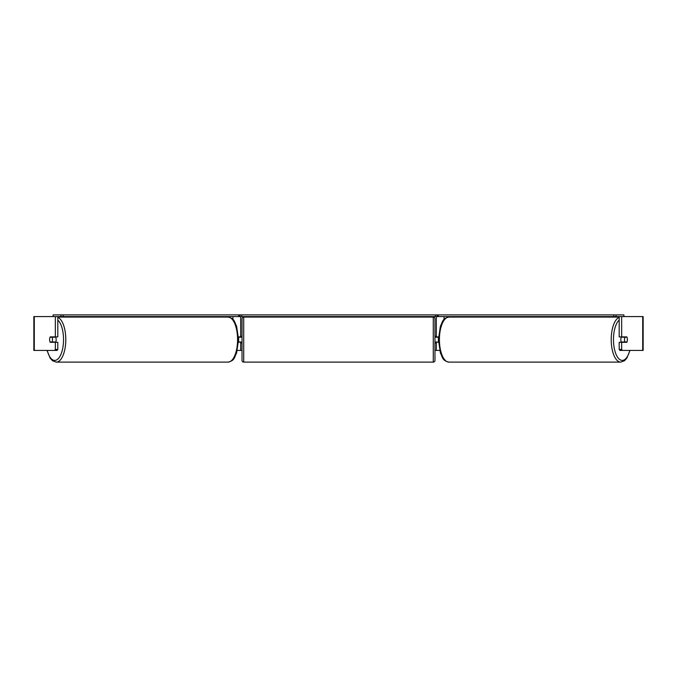 <?xml version="1.0" encoding="UTF-8"?>
<svg xmlns="http://www.w3.org/2000/svg" width="677" height="677" viewBox="0 0 677 677"><rect width="100%" height="100%" fill="white"/><g stroke="black" fill="none" stroke-linecap="round" stroke-linejoin="round"><path stroke-width="1.02" d="M211.537 317.09L211.537 316.582M238.49 342.308L240.673 341.97M237.331 350.432L240.673 350.432L240.673 342.308M240.673 337.231L240.673 316.582M53.111 316.582L53.111 314.89L239.531 314.89L239.531 316.582L239.996 316.582L239.996 314.89L437.003 314.89L437.003 316.582L435.311 316.582L435.311 314.89M238.642 342.308L238.642 336.892M240.673 336.892L238.49 336.892M465.463 317.09L465.463 316.582M438.51 342.308L436.327 341.97M439.669 350.432L436.327 350.432L436.327 342.308M436.327 337.231L436.327 316.582M622.366 350.432L619.912 350.432L619.193 349.459L621.647 349.459L622.366 350.432L643.15 350.432L643.15 316.582L616.019 316.582L616.019 314.89L437.469 314.89L437.469 316.582L437.003 316.582M438.357 342.308L435.988 341.97L435.988 342.985L434.972 342.985M438.357 341.97L438.357 336.892M436.327 336.892L438.51 336.892M621.401 342.308A3.385 1.43 -90 0 1 620.834 339.6A3.385 1.43 -90 0 1 621.401 336.892M624.516 339.6A3.385 1.43 -90 0 1 624.922 337.231L626.961 337.231A3.385 1.43 -90 0 1 627.376 339.6A3.385 1.43 -90 0 1 626.961 341.97L624.922 341.97A3.385 1.43 -90 0 1 624.516 339.6M622.324 336.892A3.385 1.43 -90 0 0 622.163 337.231L624.922 337.231M622.324 342.308A3.385 1.43 -90 0 1 622.163 341.97L624.922 341.97M240.673 350.432L242.027 350.432M434.972 350.432L436.327 350.432M34.29 316.582L33.85 316.582L33.85 350.432L34.29 350.432L34.29 316.582L57.807 316.582L57.807 336.892L55.353 336.892L55.353 316.582L60.981 316.582L60.981 314.89M54.634 350.432L55.353 349.459L57.807 349.459L57.088 350.432L34.29 350.432M621.647 336.892L619.193 336.892L619.193 316.582L621.647 316.582L621.647 336.892L626.8 336.892A3.385 1.43 -90 0 1 626.8 342.308L621.647 342.308L621.647 349.459M619.193 349.459L619.193 342.308L621.647 342.308M57.807 349.459L57.807 342.308L55.353 342.308L55.353 349.459M55.353 336.892L50.2 336.892A3.385 1.43 -90 0 0 49.624 339.6A3.385 1.43 -90 0 0 50.2 342.308L55.353 342.308M55.599 342.308A3.385 1.43 -90 0 0 56.166 339.6A3.385 1.43 -90 0 0 55.599 336.892M52.078 341.97A3.385 1.43 -90 0 0 52.484 339.6A3.385 1.43 -90 0 0 52.078 337.231L50.039 337.231A3.385 1.43 -90 0 0 49.624 339.6A3.385 1.43 -90 0 0 50.039 341.97L54.837 341.97A3.385 1.43 -90 0 1 54.676 342.308M52.078 337.231L54.837 337.231A3.385 1.43 -90 0 0 54.676 336.892M243.72 317.09A1.692 1.692 0 0 0 242.027 318.782L242.027 360.418A1.692 1.692 0 0 0 243.72 362.11L433.28 362.11A1.692 1.692 0 0 0 434.972 360.418L434.972 318.782A1.692 1.692 0 0 0 433.28 317.09L243.72 317.09L243.72 362.11M438.357 337.231L435.988 337.231L435.988 336.215L434.972 336.215M242.027 336.215L241.012 336.215L241.012 337.231L238.642 337.231M238.642 341.97L241.012 341.97L241.012 342.985L242.027 342.985M63.232 314.89L63.232 316.582L238.71 316.582L238.71 314.89M63.232 316.582L60.981 316.582M239.531 316.582L238.71 316.582M241.689 314.89L241.689 316.582L435.311 316.582M241.689 316.582L239.996 316.582M616.019 314.89L623.889 314.89L623.889 316.582M613.768 314.89L613.768 316.582L438.29 316.582L438.29 314.89M437.469 316.582L438.29 316.582M613.768 316.582L616.019 316.582M232.93 319.468L232.93 316.582M444.07 319.468L444.07 316.582M619.193 317.386A22.51 9.512 90 0 0 611.213 339.6A22.51 9.512 90 0 0 620.724 362.11L624.448 360.765L626.851 358.116L629.982 350.432M629.771 350.432A20.818 8.801 -90 0 1 619.887 359.639A20.818 8.801 -90 0 1 613.464 339.6A20.818 8.801 -90 0 1 619.193 320.086M620.724 362.11L448.927 362.11A22.51 9.512 -90 0 1 439.415 339.6A22.51 9.512 -90 0 1 448.927 317.09L619.193 317.09M642.71 350.432L642.71 316.582M57.807 317.386A22.51 9.512 90 0 1 65.787 339.6A22.51 9.512 90 0 1 56.276 362.11L52.552 360.765L50.149 358.116L47.018 350.432M47.229 350.432A20.818 8.801 -90 0 0 57.113 359.639A20.818 8.801 -90 0 0 63.536 339.6A20.818 8.801 -90 0 0 57.807 320.086M56.276 362.11L228.073 362.11A22.51 9.512 -90 0 0 237.585 339.6A22.51 9.512 -90 0 0 228.073 317.09L57.807 317.09M433.28 362.11L433.28 317.09M448.927 317.09C442.191 318.63 442.843 321.575 440.38 326.263L438.434 339.6L440.38 352.937C442.843 357.625 442.191 360.57 448.927 362.11M228.073 362.11C234.809 360.57 234.157 357.625 236.62 352.937L238.566 339.6L236.62 326.263C234.157 321.575 234.809 318.63 228.073 317.09"/></g></svg>
